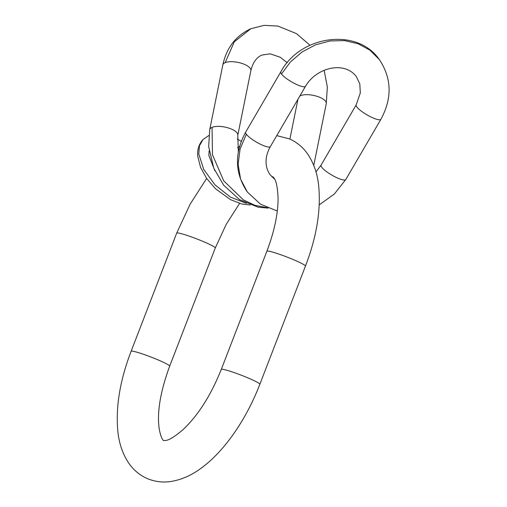 <?xml version="1.0" encoding="UTF-8"?>
<svg xmlns="http://www.w3.org/2000/svg" width="507" height="507" viewBox="0 0 507 507"><rect width="100%" height="100%" fill="white"/><g stroke="black" fill="none" stroke-linecap="round" stroke-linejoin="round"><path stroke-width="0.76" d="M176.715 233.1L131.11 351.294A20.667 1.8 21.1 0 1 159.692 360.604A20.667 1.8 -158.9 0 1 169.668 366.174L215.279 247.974A20.667 1.8 -158.9 0 0 205.303 242.409A20.667 1.8 -158.9 0 0 176.715 233.1L190.093 204.245L206.641 178.451M131.11 351.294C119.906 380.504 115.501 407.317 117.89 431.742C119.126 443.492 122.656 453.835 128.493 462.764C133.176 469.748 139.362 474.983 147.049 478.481C154.667 481.688 162.551 482.702 170.701 481.517C181.183 479.844 191.145 475.541 200.582 468.595C224.284 451.661 246.288 419.46 259.844 384.293A20.667 1.8 -158.9 0 0 249.869 378.723A20.667 1.8 21.1 0 0 221.286 369.413C210.76 395.587 197.92 415.746 182.773 429.879C174.788 436.641 169.034 440.177 165.523 440.488L163.596 440.602M272.924 176.766L274.148 178.261C276.309 181.056 277.608 187.679 278.064 198.129C278.115 213.586 274.388 231.281 266.891 251.219A20.667 1.8 21.1 0 1 295.48 260.528A20.667 1.8 21.1 0 1 305.455 266.099L259.844 384.293M246.383 203.364L230.343 197.058L215.05 184.903L203.732 169.458L198.782 153.989L199.447 145.794L202.977 139.558L208.84 135.521M268.07 208.104L258.05 207.167L239.526 199.625L223.771 185.321L213.777 168.223L208.675 146.567L209.733 129.634L222.82 64.947A14.31 5.52 11.4 0 1 225.146 62.665A14.31 5.52 11.4 0 1 241.446 63.267A14.31 5.52 11.4 0 1 250.87 70.625L237.777 135.312A14.31 5.52 -168.6 0 0 228.353 127.96A14.31 5.52 -168.6 0 0 212.053 127.358L212.471 154.749L223.745 180.86L243.379 199.904L255.021 205.36L267.024 207.655M225.146 62.665L234.304 41.796L250.838 28.722L264.103 25.35L277.95 26.079L296.468 33.62L309.986 45.25M324.138 70.283L327.345 87.014L326.267 103.612A14.31 5.52 -168.6 0 0 316.843 96.26A14.31 5.52 -168.6 0 0 300.543 95.658A14.31 5.52 -168.6 0 0 299.859 95.994M209.733 129.634A14.31 5.52 11.4 0 1 212.053 127.358M321.717 167.234A14.31 3.175 -149.8 0 1 321.058 165.149L356.18 104.886A14.31 3.175 30.2 0 0 356.839 106.971A14.31 3.175 30.2 0 0 369.933 116.471A14.31 3.175 30.2 0 0 380.903 119.291L345.78 179.554A14.31 3.175 30.2 0 1 334.81 176.728A14.31 3.175 30.2 0 1 321.717 167.234M379.274 59.484L369.895 50.136L358.018 43.697L344.405 40.573L329.924 40.966L315.506 44.857L302.064 51.987L290.467 61.905L281.448 73.978A14.31 3.175 -149.8 0 1 280.783 71.893C300.024 35.591 356.903 27.112 379.274 59.484C391.797 78.249 392.336 98.187 380.903 119.291M245.661 132.156C234.228 153.26 234.773 173.198 247.296 191.963L240.578 179.072L238.113 164.395L240.077 149.058L246.326 134.241A14.31 3.175 -149.8 0 1 245.661 132.156L280.783 71.893M246.326 134.241A14.31 3.175 30.2 0 0 259.413 143.741A14.31 3.175 30.2 0 0 270.383 146.567L305.506 86.304A14.31 3.175 -149.8 0 1 294.535 83.478A14.31 3.175 -149.8 0 1 281.448 73.978M169.668 366.174C160.561 390.998 157.018 411.532 159.046 427.756C161.194 440.773 164.262 440.824 163.634 440.621M276.765 135.616L289.516 138.912C297.045 142.328 303.142 147.436 307.793 154.223C313.687 163.058 317.281 173.293 318.586 184.935C321.153 209.518 316.774 236.573 305.455 266.099M272.943 176.785L271.86 176.778M239.583 203.415L226.261 224.252L215.279 247.974M239.615 146.314L237.561 147.683M266.891 251.219L221.286 369.413M214.879 170.77L208.871 155.484L209.118 150.915M237.251 139.026L241.269 141.339M250.293 204.98L241.826 204.017L230.546 199.688L215.443 188.705L206.526 178.293L200.538 167.348L197.787 156.479C197.09 149.907 198.82 144.267 202.977 139.558M250.87 70.625C252.923 62.367 256.656 57.171 262.068 55.035L270.218 53.831L280.339 57.291L287.222 62.767M313.757 165.421L326.267 103.612M274.078 178.147L273.565 178.363M238.366 151.669L237.777 135.312M222.82 64.947C226.528 47.772 235.869 35.699 250.838 28.722M289.89 139.083L297.951 99.271M356.18 104.886L360.312 92.933L359.812 83.972L356.332 76.589C344.386 60.593 316.197 67.57 305.506 86.304M270.383 146.567C266.961 152.677 265.567 158.602 266.2 164.35C266.669 168.394 268.013 171.898 270.231 174.858L274.693 179.237M315.975 171.911L321.058 165.149M247.296 191.963L260.452 204.137L277.291 211.026M319.252 204.86L334.328 194.016L345.78 179.554"/></g></svg>
